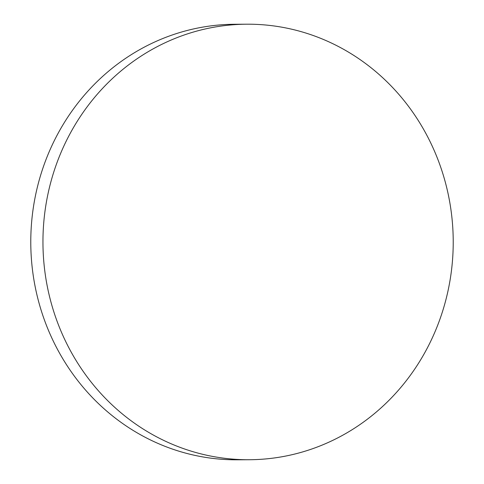<?xml version="1.0" encoding="UTF-8"?>
<svg xmlns="http://www.w3.org/2000/svg" width="484" height="484" viewBox="0 0 484 484"><rect width="100%" height="100%" fill="white"/><g stroke="black" fill="none" stroke-linecap="round" stroke-linejoin="round"><path stroke-width="0.73" d="M249.411 459.727L237.239 459.8A217.77 205.149 -90.3 0 1 58.376 351.015A217.77 205.149 -90.3 0 1 234.589 24.273L246.761 24.2A217.77 205.149 -90.3 0 1 425.624 132.985A217.77 205.149 -90.3 0 1 249.411 459.727A217.77 205.149 -90.3 0 1 70.549 350.942A217.77 205.149 -90.3 0 1 246.761 24.2"/></g></svg>
